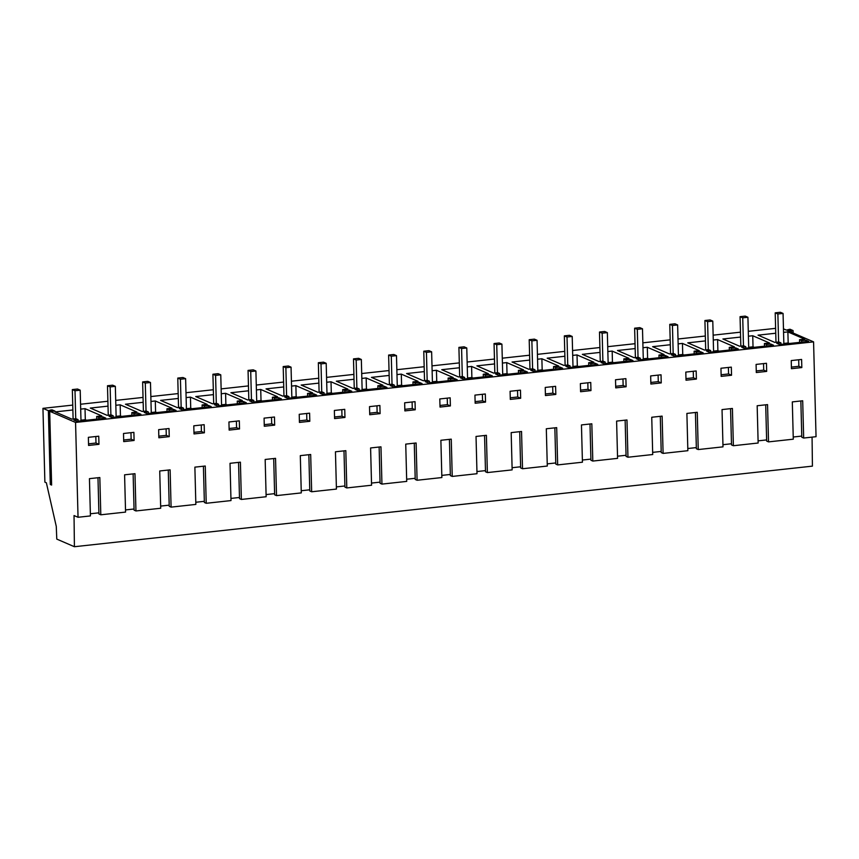 <?xml version="1.0" encoding="UTF-8"?>
<svg xmlns="http://www.w3.org/2000/svg" width="859" height="859" viewBox="0 0 859 859"><rect width="100%" height="100%" fill="white"/><g stroke="black" fill="none" stroke-linecap="round" stroke-linejoin="round"><path stroke-width="1.29" d="M80.993 420.835L80.198 390.179L77.525 389.02L72.339 389.589L73.112 419.02M80.198 390.179L75.001 390.748L75.742 418.741M72.339 389.589L75.001 390.748M116.137 417.002L115.342 386.335L112.669 385.186L107.482 385.755L108.255 415.187M115.342 386.335L110.145 386.904L110.886 414.897M107.482 385.755L110.145 386.904M151.281 413.168L150.475 382.502L147.812 381.353L142.626 381.911L143.399 411.354M150.475 382.502L145.289 383.071L146.03 411.064M142.626 381.911L145.289 383.071M42.95 408.347L48.362 410.688L50.294 484.487L51.626 485.067L49.693 411.257L75.56 422.445L78.04 517.279L74.035 515.55L74.411 546.721L56.78 539.098L56.275 526.417L46.365 482.79L44.883 482.146L42.95 408.347L72.747 405.094M75.56 422.445L813.57 341.861L816.05 436.694L803.67 438.047L802.693 400.777L792.309 401.905L793.286 439.185L768.526 441.88L767.549 404.61L757.166 405.749L758.143 443.019L733.382 445.724L732.405 408.454L722.032 409.582L722.999 446.852L698.238 449.558L697.261 412.288L686.889 413.426L687.855 450.696L663.094 453.402L662.117 416.121L651.745 417.259L652.711 454.529L627.95 457.235L626.973 419.965L616.601 421.093L617.578 458.362L592.807 461.068L591.83 423.798L581.457 424.937L582.434 462.206L557.663 464.912L556.686 427.642L546.313 428.77L547.29 466.04L522.519 468.746L521.542 431.476L511.169 432.614L512.147 469.884L487.375 472.579L486.398 435.309L476.026 436.447L477.003 473.717L452.231 476.423L451.254 439.153L440.882 440.28L441.859 477.55L417.087 480.256L416.11 442.986L405.738 444.124L406.715 481.394L381.944 484.1L380.966 446.83L370.594 447.958L371.571 485.228L346.8 487.933L345.823 450.664L335.45 451.791L336.427 489.072L311.656 491.767L310.679 454.497L300.306 455.635L301.284 492.905L276.512 495.611L275.546 458.341L265.163 459.468L266.14 496.738L241.368 499.444L240.402 462.174L230.019 463.312L230.996 500.582L206.224 503.288L205.258 466.018L194.875 467.146L195.852 504.416L171.091 507.121L170.114 469.852L159.731 470.979L160.708 508.249L135.947 510.955L134.97 473.685L124.587 474.823L125.564 512.093L100.804 514.799L99.827 477.529L89.443 478.656L90.42 515.926L78.04 517.279M783.462 328.836L786.372 330.103L789.99 329.233L793.072 330.565L787.703 330.672L813.57 341.861M80.563 404.235L107.89 401.25M115.707 400.401L143.034 397.416M150.851 396.557L178.178 393.583M185.995 392.724L213.322 389.739M221.139 388.891L248.455 385.906M256.283 385.047L283.599 382.062M291.426 381.213L318.743 378.228M326.57 377.38L353.887 374.395M361.703 373.536L389.03 370.551M396.847 369.703L424.174 366.718M431.991 365.859L459.318 362.885M467.135 362.026L494.462 359.041M502.279 358.192L529.606 355.207M537.423 354.348L564.75 351.363M572.566 350.515L599.893 347.53M607.71 346.671L635.037 343.697M642.854 342.838L670.181 339.853M677.998 339.004L705.325 336.019M713.142 335.16L740.469 332.175M748.286 331.327L775.613 328.342M49.693 411.257L55.062 411.15L51.98 409.818L48.362 410.688M713.271 340.046L717.598 339.573L734.359 346.821L729.27 347.38L731.363 348.282L735.529 347.831L738.364 349.055L709.309 352.233L706.474 350.998L710.64 350.547L708.535 349.645L704.509 350.075L687.758 342.838L705.454 340.905M748.414 336.213L752.742 335.74L769.492 342.988L764.403 343.536L766.507 344.448L770.673 343.997L773.508 345.221L744.452 348.389L741.618 347.165L745.784 346.714L743.679 345.801L739.653 346.241L722.902 338.994L740.598 337.061M783.558 332.369L787.886 331.896L804.636 339.144L799.546 339.702L801.651 340.615L805.817 340.153L808.652 341.388L779.596 344.556L776.761 343.332L780.928 342.87L778.823 341.968L774.797 342.408L758.035 335.16L775.741 333.228M502.408 363.067L506.735 362.595L523.496 369.842L518.407 370.401L520.5 371.313L524.666 370.852L527.512 372.087L498.456 375.254L495.611 374.03L499.777 373.568L497.683 372.666L493.657 373.107L476.895 365.859L494.591 363.926M529.735 360.082L512.039 362.015L528.8 369.263L532.827 368.822L534.921 369.735L530.755 370.186L533.6 371.421L562.656 368.243L559.81 367.018L555.644 367.469L553.55 366.568L558.64 366.009L541.879 358.761L537.551 359.234M564.878 356.249L547.183 358.182L563.944 365.429L567.971 364.989L570.065 365.902L565.898 366.353L568.744 367.577L597.8 364.409L594.954 363.185L590.788 363.636L588.694 362.723L593.784 362.176L577.023 354.928L572.695 355.401M291.545 386.099L295.872 385.627L312.633 392.874L307.543 393.422L309.648 394.335L313.814 393.884L316.649 395.108L287.593 398.275L284.758 397.051L288.925 396.6L286.82 395.688L282.794 396.128L266.032 388.88L283.728 386.947M326.688 382.255L331.016 381.783L347.777 389.03L342.687 389.589L344.792 390.501L348.958 390.04L351.793 391.274L322.737 394.442L319.902 393.218L324.068 392.756L321.964 391.854L317.937 392.295L301.176 385.047L318.872 383.114M361.832 378.422L366.159 377.949L382.921 385.197L377.831 385.755L379.936 386.657L384.102 386.206L386.937 387.43L357.881 390.609L355.046 389.374L359.202 388.923L357.108 388.01L353.081 388.451L336.32 381.203L354.015 379.27M150.98 401.443L155.296 400.97L172.058 408.218L166.968 408.777L169.073 409.689L173.239 409.228L176.074 410.452L147.018 413.63L144.183 412.406L148.349 411.944L146.245 411.042L142.218 411.482L125.457 404.235L143.163 402.302M115.836 405.287L120.163 404.814L136.914 412.062L131.824 412.61L133.929 413.523L138.095 413.072L140.93 414.296L111.874 417.463L109.039 416.239L113.205 415.788L111.101 414.876L107.074 415.316L90.313 408.068L108.019 406.135M80.692 409.12L85.02 408.648L101.77 415.896L96.68 416.454L98.785 417.356L102.951 416.905L105.786 418.129L76.73 421.307L73.895 420.072L78.062 419.622L75.957 418.709L71.931 419.149L55.169 411.901L72.875 409.968M256.411 389.932L260.728 389.46L277.489 396.708L272.4 397.266L274.504 398.168L278.67 397.717L281.505 398.941L252.449 402.119L249.615 400.895L253.781 400.434L251.676 399.532L247.65 399.961L230.888 392.724L248.584 390.791M221.268 393.766L225.584 393.293L242.345 400.541L237.256 401.099L239.36 402.012L243.526 401.55L246.361 402.785L217.306 405.953L214.471 404.729L218.637 404.278L216.532 403.365L212.506 403.805L195.745 396.557L213.44 394.625M186.124 397.61L190.44 397.137L207.202 404.385L202.112 404.943L204.217 405.845L208.383 405.394L211.217 406.618L182.162 409.797L179.327 408.562L183.493 408.111L181.389 407.198L177.362 407.638L160.601 400.391L178.296 398.458M467.264 366.911L471.591 366.439L488.352 373.686L483.263 374.234L485.367 375.147L489.523 374.696L492.368 375.92L463.312 379.087L460.467 377.863L464.633 377.412L462.539 376.5L458.513 376.94L441.751 369.692L459.447 367.759M432.12 370.744L436.447 370.272L453.208 377.52L448.119 378.078L450.223 378.98L454.379 378.529L457.224 379.753L428.169 382.931L425.323 381.707L429.489 381.246L427.395 380.344L423.369 380.784L406.608 373.536L424.303 371.603M396.976 374.588L401.303 374.116L418.065 381.353L412.975 381.911L415.08 382.824L419.246 382.362L422.08 383.597L393.025 386.765L390.19 385.541L394.345 385.09L392.252 384.177L388.225 384.617L371.464 377.369L389.159 375.437M678.127 343.879L682.454 343.407L699.215 350.655L694.126 351.213L696.219 352.126L700.386 351.664L703.22 352.899L674.165 356.066L671.33 354.842L675.496 354.391L673.392 353.478L669.365 353.919L652.615 346.671L670.31 344.738M642.983 347.723L647.31 347.251L664.071 354.499L658.982 355.057L661.076 355.959L665.242 355.508L668.077 356.732L639.032 359.91L636.186 358.675L640.352 358.224L638.248 357.312L634.221 357.752L617.471 350.504L635.166 348.571M600.022 352.415L582.327 354.348L599.077 361.596L603.104 361.156L605.208 362.058L601.042 362.519L603.888 363.744L632.943 360.565L630.098 359.341L625.932 359.803L623.838 358.89L628.928 358.332L612.166 351.084L607.839 351.556M74.411 546.721L812.421 466.136L812.066 437.134M160.654 506.091L169.191 505.156M125.511 509.924L134.047 509M90.367 513.768L98.903 512.834M793.233 437.016L801.769 436.082M758.089 440.85L766.625 439.926M722.945 444.694L731.481 443.759M687.801 448.527L696.338 447.593M652.657 452.371L661.194 451.437M617.514 456.204L626.05 455.27M582.37 460.037L590.906 459.114M547.226 463.881L555.762 462.947M512.082 467.715L520.618 466.781M476.938 471.548L485.475 470.625M441.794 475.392L450.331 474.458M406.661 479.225L415.187 478.291M371.517 483.069L380.054 482.135M336.374 486.903L344.91 485.969M301.23 490.736L309.766 489.813M266.086 494.58L274.622 493.646M230.942 498.413L239.478 497.479M195.798 502.257L204.335 501.323M731.535 375.243L731.32 367.126L720.948 368.253L721.163 376.371L731.535 375.243L728.572 373.955L728.4 367.437M169.244 436.64L158.861 437.768L158.647 429.65L169.03 428.523L169.244 436.64L166.281 435.352L166.109 428.845M98.957 444.318L88.574 445.445L88.37 437.328L98.742 436.2L98.957 444.318L95.993 443.029L95.821 436.512M626.104 386.754L625.889 378.636L615.516 379.764L615.731 387.881L626.104 386.754L623.14 385.466L622.968 378.959M520.672 398.265L520.457 390.147L510.085 391.274L510.3 399.403L520.672 398.265L517.709 396.987L517.537 390.469M485.528 402.098L475.156 403.236L474.941 395.119L485.314 393.98L485.528 402.098L482.565 400.82L482.393 394.302M344.953 417.453L344.749 409.335L334.366 410.462L334.581 418.58L344.953 417.453L341.989 416.175L341.818 409.657M204.388 432.796L204.174 424.679L193.79 425.817L194.005 433.935L204.388 432.796L201.425 431.519L201.253 425.001M380.097 413.619L369.724 414.747L369.51 406.629L379.893 405.491L380.097 413.619L377.133 412.331L376.961 405.813M555.816 394.431L555.601 386.314L545.229 387.441L545.444 395.559L555.816 394.431L552.852 393.143L552.681 386.625M590.96 390.587L590.745 382.47L580.373 383.608L580.587 391.725L590.96 390.587L587.996 389.31L587.824 382.792M239.532 428.963L229.149 430.101L228.934 421.984L239.317 420.846L239.532 428.963L236.569 427.685L236.397 421.168M309.809 421.286L299.437 422.424L299.222 414.306L309.605 413.168L309.809 421.286L306.846 420.008L306.684 413.49M134.101 440.474L123.717 441.612L123.503 433.494L133.886 432.356L134.101 440.474L131.137 439.196L130.965 432.678M661.247 382.91L661.033 374.792L650.66 375.931L650.875 384.048L661.247 382.91L658.284 381.632L658.112 375.115M696.391 379.077L696.177 370.959L685.804 372.097L686.019 380.215L696.391 379.077L693.428 377.799L693.256 371.281M274.676 425.13L264.293 426.257L264.078 418.14L274.461 417.012L274.676 425.13L271.702 423.841L271.541 417.324M415.241 409.775L404.868 410.913L404.653 402.796L415.037 401.658L415.241 409.775L412.277 408.497L412.105 401.98M450.384 405.942L440.012 407.069L439.797 398.952L450.17 397.824L450.384 405.942L447.421 404.653L447.249 398.136M766.679 371.399L756.296 372.538L756.092 364.42L766.464 363.282L766.679 371.399L763.715 370.122L763.544 363.604M801.823 367.566L791.44 368.694L791.236 360.576L801.608 359.449L801.823 367.566L798.859 366.288L798.687 359.771M51.604 484.304L50.294 484.487M49.607 410.548L51.54 484.347M50.445 409.979L50.477 411.171M51.98 409.818L52.023 411.203M169.073 409.689L169.116 411.214M166.968 408.777L167.043 411.44M173.239 409.228L173.282 410.763M148.349 411.944L148.382 413.48M155.296 400.97L155.586 412.041L151.27 412.513M155.586 412.041L156.789 412.567M133.929 413.523L133.972 415.058M131.824 412.61L131.899 415.284M138.095 413.072L138.138 414.596M113.205 415.788L113.248 417.313M120.163 404.814L120.453 415.885L116.126 416.357M120.453 415.885L121.645 416.4M98.785 417.356L98.828 418.891M96.68 416.454L96.756 419.117M102.951 416.905L102.994 418.44M78.062 419.622L78.105 421.157M85.02 408.648L85.309 419.718L80.982 420.191M85.309 419.718L86.501 420.234M171.091 507.121L169.223 506.316L168.267 470.056M135.947 510.955L134.079 510.149L133.124 473.889M100.804 514.799L98.935 513.993L97.98 477.722M123.675 440.012L131.137 439.196M158.818 436.168L166.281 435.352M88.531 443.845L95.993 443.029M186.424 409.324L185.619 378.669L182.956 377.509L177.77 378.078L178.543 407.51M185.619 378.669L180.433 379.227L181.163 407.23M177.77 378.078L180.433 379.227M221.568 405.491L220.763 374.825L218.1 373.676L212.914 374.245L213.687 403.676M220.763 374.825L215.577 375.394L216.307 403.386M212.914 374.245L215.577 375.394M256.712 401.647L255.907 370.991L253.244 369.832L248.058 370.401L248.82 399.843M255.907 370.991L250.721 371.56L251.451 399.553M248.058 370.401L250.721 371.56M274.504 398.168L274.547 399.703M272.4 397.266L272.475 399.929M278.67 397.717L278.703 399.252M253.781 400.434L253.813 401.969M260.728 389.46L261.018 400.53L256.701 401.003M261.018 400.53L262.22 401.046M239.36 402.012L239.403 403.547M237.256 401.099L237.331 403.773M243.526 401.55L243.559 403.086M218.637 404.278L218.669 405.802M225.584 393.293L225.874 404.364L221.558 404.836M225.874 404.364L227.077 404.89M204.217 405.845L204.259 407.381M202.112 404.943L202.187 407.606M208.383 405.394L208.426 406.93M183.493 408.111L183.525 409.646M190.44 397.137L190.73 408.208L186.414 408.68M190.73 408.208L191.933 408.723M276.512 495.611L274.644 494.805L273.699 458.534M241.368 499.444L239.511 498.639L238.555 462.378M206.224 503.288L204.367 502.472L203.411 466.212M229.106 428.501L236.569 427.685M264.25 424.657L271.702 423.841M193.962 432.335L201.425 431.519M291.856 397.814L291.051 367.158L288.388 365.998L283.202 366.568L283.964 395.999M291.051 367.158L285.864 367.716L286.595 395.709M283.202 366.568L285.864 367.716M327 393.98L326.195 363.314L323.532 362.165L318.345 362.723L319.108 392.166M326.195 363.314L321.008 363.883L321.738 391.876M318.345 362.723L321.008 363.883M362.144 390.136L361.338 359.481L358.675 358.321L353.489 358.89L354.252 388.322M361.338 359.481L356.152 360.05L356.882 388.043M353.489 358.89L356.152 360.05M379.936 386.657L379.968 388.193M377.831 385.755L377.896 388.418M384.102 386.206L384.134 387.742M359.202 388.923L359.245 390.458M366.159 377.949L366.449 389.02L362.122 389.492M366.449 389.02L367.652 389.535M344.792 390.501L344.824 392.026M342.687 389.589L342.762 392.252M348.958 390.04L348.99 391.575M324.068 392.756L324.101 394.292M331.016 381.783L331.306 392.853L326.978 393.325M331.306 392.853L332.508 393.379M309.648 394.335L309.68 395.87M307.543 393.422L307.619 396.096M313.814 393.884L313.846 395.408M288.925 396.6L288.957 398.125M295.872 385.627L296.162 396.697L291.835 397.169M296.162 396.697L297.364 397.212M381.944 484.1L380.075 483.284L379.13 447.024M346.8 487.933L344.931 487.128L343.987 450.868M311.656 491.767L309.788 490.961L308.843 454.701M334.538 416.98L341.989 416.175M369.681 413.147L377.133 412.331M299.394 420.824L306.846 420.008M397.287 386.303L396.482 355.637L393.819 354.488L388.622 355.057L389.395 384.488M396.482 355.637L391.296 356.206L392.026 384.198M388.622 355.057L391.296 356.206M432.431 382.47L431.626 351.803L428.963 350.655L423.766 351.213L424.539 380.655M431.626 351.803L426.44 352.373L427.17 380.365M423.766 351.213L426.44 352.373M467.575 378.626L466.77 347.97L464.107 346.811L458.91 347.38L459.683 376.811M466.77 347.97L461.584 348.529L462.314 376.521M458.91 347.38L461.584 348.529M485.367 375.147L485.399 376.682M483.263 374.234L483.327 376.908M489.523 374.696L489.566 376.221M464.633 377.412L464.676 378.948M471.591 366.439L471.881 377.509L467.554 377.981M471.881 377.509L473.084 378.024M450.223 378.98L450.256 380.516M448.119 378.078L448.183 380.741M454.379 378.529L454.422 380.065M429.489 381.246L429.532 382.781M436.447 370.272L436.737 381.342L432.41 381.815M436.737 381.342L437.94 381.858M415.08 382.824L415.112 384.36M412.975 381.911L413.039 384.585M419.246 382.362L419.278 383.898M394.345 385.09L394.388 386.614M401.303 374.116L401.593 385.186L397.266 385.659M401.593 385.186L402.796 385.702M487.375 472.579L485.507 471.774L484.562 435.513M452.231 476.423L450.363 475.618L449.418 439.357M417.087 480.256L415.219 479.451L414.274 443.19M439.969 405.469L447.421 404.653M475.113 401.636L482.565 400.82M404.825 409.313L412.277 408.497M502.719 374.792L501.914 344.126L499.251 342.977L494.054 343.546L494.827 372.978M501.914 344.126L496.727 344.695L497.458 372.688M494.054 343.546L496.727 344.695M537.863 370.948L537.058 340.293L534.395 339.133L529.198 339.702L529.971 369.134M537.058 340.293L531.871 340.862L532.601 368.855M529.198 339.702L531.871 340.862M573.007 367.115L572.201 336.449L569.528 335.3L564.342 335.869L565.115 365.3M572.201 336.449L567.015 337.018L567.745 365.011M564.342 335.869L567.015 337.018M590.788 363.636L590.831 365.172M588.694 362.723L588.759 365.397M594.954 363.185L594.997 364.71M570.065 365.902L570.108 367.427M577.023 354.928L577.312 365.998L572.985 366.471M577.312 365.998L578.515 366.514M555.644 367.469L555.687 369.005M553.55 366.568L553.615 369.23M559.81 367.018L559.853 368.554M534.921 369.735L534.964 371.271M541.879 358.761L542.169 369.832L537.841 370.304M542.169 369.832L543.371 370.347M520.5 371.313L520.543 372.838M518.407 370.401L518.471 373.064M524.666 370.852L524.709 372.387M499.777 373.568L499.82 375.104M506.735 362.595L507.025 373.665L502.698 374.137M507.025 373.665L508.227 374.191M592.807 461.068L590.938 460.263L589.993 424.002M557.663 464.912L555.794 464.096L554.85 427.836M522.519 468.746L520.651 467.94L519.706 431.68M545.401 393.959L552.852 393.143M580.544 390.126L587.996 389.31M510.257 397.792L517.709 396.987M608.151 363.282L607.345 332.616L604.672 331.467L599.485 332.025L600.258 361.467M607.345 332.616L602.159 333.185L602.889 361.177M599.485 332.025L602.159 333.185M643.294 359.438L642.489 328.782L639.815 327.623L634.629 328.192L635.402 357.623M642.489 328.782L637.303 329.341L638.033 357.344M634.629 328.192L637.303 329.341M678.438 355.605L677.633 324.938L674.959 323.789L669.773 324.358L670.546 353.79M677.633 324.938L672.447 325.507L673.177 353.5M669.773 324.358L672.447 325.507M696.219 352.126L696.262 353.661M694.126 351.213L694.19 353.887M700.386 351.664L700.429 353.199M675.496 354.391L675.539 355.916M682.454 343.407L682.744 354.477L678.417 354.95M682.744 354.477L683.947 355.003M661.076 355.959L661.119 357.494M658.982 355.057L659.046 357.72M665.242 355.508L665.285 357.043M640.352 358.224L640.395 359.76M647.31 347.251L647.6 358.321L643.273 358.794M647.6 358.321L648.803 358.837M625.932 359.803L625.975 361.328M623.838 358.89L623.902 361.553M630.098 359.341L630.141 360.877M605.208 362.058L605.251 363.593M612.166 351.084L612.456 362.154L608.129 362.627M612.456 362.154L613.659 362.681M698.238 449.558L696.37 448.752L695.425 412.492M663.094 453.402L661.226 452.586L660.281 416.325M627.95 457.235L626.082 456.43L625.137 420.169M650.832 382.448L658.284 381.632M685.976 378.615L693.428 377.799M615.688 386.282L623.14 385.466M713.582 351.761L712.777 321.105L710.103 319.945L704.917 320.514L705.69 349.957M712.777 321.105L707.591 321.674L708.321 349.667M704.917 320.514L707.591 321.674M748.715 347.927L747.921 317.272L745.247 316.112L740.061 316.681L740.834 346.113M747.921 317.272L742.734 317.83L743.464 345.823M740.061 316.681L742.734 317.83M783.859 344.094L783.064 313.428L780.391 312.279L775.205 312.837L775.978 342.279M783.064 313.428L777.867 313.997L778.608 341.989M775.205 312.837L777.867 313.997M788.949 330.543L788.97 331.22M791.536 330.726L791.579 332.347M793.072 330.565L793.136 333.024M801.651 340.615L801.694 342.14M799.546 339.702L799.622 342.365M805.817 340.153L805.86 341.689M780.928 342.87L780.971 344.405M787.886 331.896L788.175 342.966L783.848 343.439M788.175 342.966L789.367 343.493M766.507 344.448L766.55 345.984M764.403 343.536L764.478 346.209M770.673 343.997L770.716 345.522M745.784 346.714L745.827 348.239M752.742 335.74L753.032 346.811L748.704 347.283M753.032 346.811L754.223 347.326M731.363 348.282L731.406 349.817M729.27 347.38L729.334 350.043M735.529 347.831L735.572 349.366M710.64 350.547L710.683 352.083M717.598 339.573L717.888 350.644L713.561 351.116M717.888 350.644L719.09 351.159M803.67 438.047L801.801 437.242L800.846 400.981M768.526 441.88L766.658 441.075L765.702 404.814M733.382 445.724L731.514 444.919L730.558 408.648M756.264 370.938L763.715 370.122M791.407 367.094L798.859 366.288M721.12 374.771L728.572 373.955"/></g></svg>
